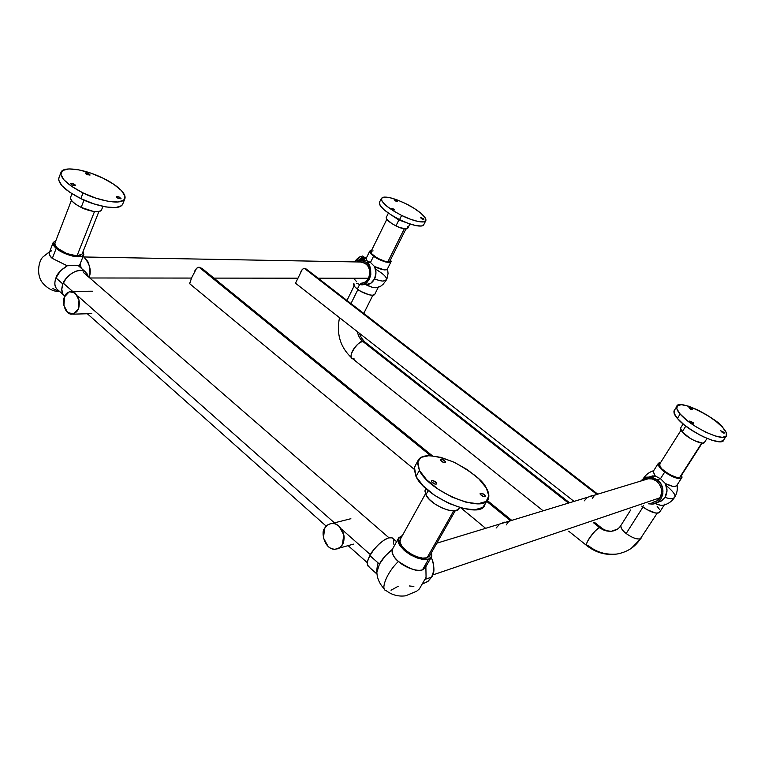 <?xml version="1.0" encoding="UTF-8"?>
<svg xmlns="http://www.w3.org/2000/svg" width="765" height="765" viewBox="0 0 765 765"><rect width="100%" height="100%" fill="white"/><g stroke="black" fill="none" stroke-linecap="round" stroke-linejoin="round"><path stroke-width="1.15" d="M366.349 258.025L365.077 257.69L359.445 260.846C361.893 258.254 364.178 257.317 366.32 258.034L366.091 257.862C363.805 257.155 361.424 258.197 358.948 260.98M360.545 256.514L354.75 261.898L357.073 259.259L358.441 260.282L361.31 257.901L364.025 257.011L362.667 255.998L364.025 257.011L358.441 260.282L357.073 259.259L359.196 257.117L362.667 255.998L359.196 257.117L354.74 261.907L356.538 259.364L360.621 256.485M356.767 259.612L358.125 260.626L356.767 259.612M357.303 261.668L358.441 260.282M358.928 260.989L360.449 259.517L364.848 257.518L366.359 258.015M324.647 528.424L323.452 537.938L328.147 546.526L330.843 548.39L334.248 549.289L337.738 548.763L340.205 547.3L342.5 544.326L343.734 534.725L338.962 526.071L335.118 523.786L331.044 523.49L327.353 525.067L324.647 528.424C325.689 525.708 328.252 524.025 332.335 523.375C339.22 522.877 345.321 533.549 343.944 539.478C343.638 544.843 340.655 548.113 335.003 549.289C324.312 549.71 320.659 531.436 324.647 528.424M64.623 296.763L63.897 305.359L67.559 312.474L73.497 313.966L78.26 308.907L79.005 300.234L75.295 293.081L69.328 291.666L64.623 296.763C65.494 293.607 67.884 291.819 71.805 291.398C77.657 294.362 80.076 299.239 79.053 306.048C78.661 310.609 76.031 313.334 71.164 314.205C63.677 313.268 62.3 299.641 64.623 296.763M647.831 478.737L652.249 478.957L656.38 480.956L659.583 484.446L661.371 488.883L661.457 493.588L659.822 497.833L656.743 500.97L652.096 502.595C656.093 501.754 658.675 500.167 659.822 497.833L432.655 574.984L659.822 497.833C665.225 490.193 657.871 477.513 648.749 478.632L644.35 479.98M368.558 278.25L366.272 281.319L363.203 283.069L360.449 283.318C364.8 282.916 367.496 281.233 368.558 278.25L318.144 278.202L368.558 278.25C371.14 269.844 368.94 264.432 361.95 262.022C368.94 264.432 371.14 269.844 368.558 278.25L369.734 274.319L368.558 278.25L318.144 278.202L368.558 278.25L366.272 281.319L363.203 283.069L360.449 283.318C364.8 282.916 367.496 281.233 368.558 278.25M362.495 262.099L365.67 263.523L368.166 266.344L369.591 270.141L369.734 274.319L369.591 270.141L368.166 266.344L365.67 263.523L360.583 262.012M300.922 271.69L302.357 269.299L304.269 268.286L596.996 494.477L588.295 497.059L596.996 494.477L304.269 268.286L306.239 269.012L304.269 268.286L302.357 269.299L297.987 278.173L213.904 278.106L297.977 278.183L213.904 278.106L297.977 278.183L295.778 282.62M202.687 268.984L198.977 267.138L196.595 268.257L191.499 278.068L89.801 277.982L191.499 278.078L89.801 277.982L191.499 278.078L189.72 283.777M658.168 463.571L660.711 462.395L659.382 462.538L658.13 463.724L658.694 465.952L664.709 472.053L660.482 478.708L664.709 472.053C660.826 469.433 658.646 466.602 658.168 463.571L653.195 471.46L655.261 476.021L660.482 478.708L657.154 479.751C666.946 486.397 663.523 503.59 652.382 504.078L648.5 503.819L652.985 504.011L657.556 502.27L661.027 498.742L662.863 493.96L662.767 488.663L660.759 483.671L657.154 479.751L652.497 477.494L647.534 477.255L643.002 479.043L640.668 481.109L648.644 477.121L657.154 479.751L660.482 478.708L655.261 476.021L652.249 475.945M659.879 511.766C657.317 514.472 651.579 512.818 642.648 506.803L641.787 506.124L642.648 506.803L643.442 505.56L642.648 506.803L647.123 509.748L655.806 513.076L658.675 512.942L659.918 511.594M643.222 478.89L643.795 477.867L643.222 478.89M656.963 502.634L661.515 500.903L664.976 497.393C667.52 493.052 667.654 488.443 665.378 483.585L660.482 478.708L665.378 483.585C671.899 486.75 675.744 487.295 676.929 485.23L675.285 486.416L672.712 486.32L665.378 483.585L667.004 490.681L664.976 497.393C669.385 498.77 672.148 499.124 673.267 498.464L674.787 497.059L673.267 498.464C672.148 499.124 669.385 498.77 664.976 497.393L659.908 501.773M655.089 503.485L660.558 505.273L663.15 505.33M659.363 509.232L657.106 506.239M664.709 472.053L673.936 477.245L678.01 478.441L680.85 478.412L682.026 477.159L681.548 475.208L681.988 477.331C679.559 479.818 673.802 478.058 664.709 472.053M677.092 485C677.771 489.304 677.006 493.32 674.787 497.059C675.811 495.012 672.961 491.187 666.229 485.574M648.242 477.111L644.952 477.226M648.127 477.169L655.261 476.021L653.138 471.728L653.568 470.867M664.823 504.078C664.058 505.818 661.352 505.856 656.724 504.173M659.822 463.81L659.497 464.326C656.456 467.817 679.31 481.07 679.645 477.523L701.735 443.078L680.668 476.557M680.697 476.413L679.645 477.523L677.121 477.542L669.346 474.491L662.012 469.05L659.956 466.449L659.822 463.8M680.152 414.008L676.843 408.873L677.341 405.622L681.491 404.704L688.605 406.205L697.604 409.877L707.204 415.185L716.002 421.352L722.715 427.501L726.32 432.722L726.205 436.193L722.294 437.341L715.141 435.954L705.827 432.206L695.863 426.679L686.827 420.272L680.152 414.008C677.685 411.398 676.528 408.95 676.681 406.674C677.704 397.226 720.592 420.941 722.715 427.501C725.794 430.915 727.104 433.545 726.645 435.381C725.803 443.279 691.111 427.396 680.152 414.008L677.388 418.417L680.152 414.008M692.296 409.103L688.949 407.487L690.307 409.007L691.694 409.677L692.516 409.715L692.296 409.103L688.949 407.487L692.296 409.103L691.904 409.734L692.296 409.103M693.272 422.672L689.82 421.018L692.65 423.294L693.492 423.322L693.272 422.672L692.841 423.351L693.272 422.672L690.04 421.658L689.82 421.018L693.272 422.672M724.111 432.388L720.726 430.752L722.15 432.34L723.566 433.019L724.369 433.038L724.111 432.388L723.68 433.057L724.111 432.388L720.726 430.752L724.111 432.388M683.145 423.963L680.487 428.18L682.17 431.871L685.813 426.105L682.17 431.871C687.477 438.46 704.096 446.024 704.642 442.113M700.252 435.256L689.016 428.448L700.252 435.256M676.671 406.684L673.955 411.034C673.783 413.339 674.931 415.797 677.388 418.417L684.025 424.699L693.042 431.106L702.997 436.624L712.292 440.363L719.454 441.73L723.374 440.544L725.918 436.471M680.821 427.645L680.563 429.328L682.17 431.871L689.705 438.029L694.486 440.678L702.442 443.117L704.393 442.543L706.994 438.431M674.606 409.992L674.108 413.253L677.388 418.417C688.28 431.852 722.925 447.697 723.824 439.732M370.413 554.663L341.63 529.217L370.413 554.663M334.429 522.849L78.46 296.562L334.429 522.849M72.608 291.398L63.744 283.557L72.608 291.398M379.478 202.304L380.138 205.594L384.231 209.935L391.058 214.86L399.56 219.603L401.625 215.424C388.123 208.31 381.362 202.658 381.343 198.46C384.049 195.601 392.149 197.322 405.651 203.605L413.884 208.185L420.616 212.976L424.843 217.26L425.904 220.406L423.58 221.907L418.159 221.506L410.442 219.23L401.625 215.424L393.114 210.681L386.277 205.756L382.156 201.444L381.372 198.393L383.973 197.054L389.509 197.59L397.111 199.894L405.651 203.605C412.22 206.598 426.985 215.931 425.866 220.53C424.001 224.633 408.214 218.943 401.625 215.424L399.56 219.603C406.139 223.122 421.917 228.773 423.8 224.614L425.684 220.884M422.089 219.029L423.294 219.479L423.867 219.392L423.475 218.838L421.142 217.681L420.568 217.767L422.089 219.029L420.568 217.757L423.867 219.402L422.089 219.029M395.782 201.09L396.987 201.539L397.57 201.472L397.207 200.937L394.3 199.856L395.782 201.09L394.3 199.856L396.098 200.239L397.57 201.472L395.782 201.09M392.627 209.534L393.86 209.993L394.472 209.916L394.09 209.361L391.116 208.262L392.627 209.534L391.116 208.262L392.961 208.644L394.472 209.916L392.627 209.534M398.881 219.995L390.733 214.649L398.881 219.995L395.964 225.876L399.177 219.412L398.881 219.995L407.286 222.998L398.881 219.995M386.277 217.413L386.21 217.556C386.191 219.67 389.442 222.443 395.964 225.876C401.003 228.544 404.943 229.328 407.774 228.228L407.334 226.641M395.696 201.052L396.098 200.239L395.696 201.052M388.4 213.1L386.21 217.566L386.602 219.086L391.881 223.6L395.964 225.876L400.21 227.702L406.607 228.945L407.793 228.19L409.916 223.944M392.541 209.486L392.961 208.644L392.541 209.486M381.353 198.46L379.335 202.591C379.335 206.827 386.067 212.498 399.56 219.603L408.357 223.399L416.074 225.646L421.505 226.019L423.839 224.489M404.293 228.84L387.865 261.793L389.94 260.97L387.865 261.793L404.293 228.84M386.803 219.373L370.949 251.656C368.998 254.535 386.392 263.275 387.865 261.793L384.986 261.334L377.661 258.283L371.991 254.076L371.025 251.503M373.091 250.872L371.321 251.216M366.234 262.376C373.444 263.351 371.513 287.171 360.382 284.647L356.739 283.337L359.684 284.542L363.461 284.37L366.904 282.409L369.485 278.948L370.805 274.53L370.652 269.816L369.036 265.551L366.234 262.376L362.667 260.779L358.881 260.999L356.834 261.946L362.065 260.693L366.234 262.376L370.48 262.452L366.234 262.376M378.474 286.894C376.303 288.558 372.039 287.803 365.699 284.637C369.476 284.752 372.431 282.859 374.544 278.957C376.409 274.855 376.437 270.743 374.62 266.603L370.48 262.452L374.62 266.603C381.008 269.787 385.264 270.6 387.396 269.031L391.02 261.773M374.821 294.2L372.45 295.252L369.208 294.821L361.023 291.484L357.351 289.094L359.607 284.523L357.351 289.094C359.579 291.618 373.53 297.652 374.812 294.219L378.216 287.411M373.588 256.141L370.48 262.452L373.588 256.141L369.734 251.838L370.174 250.576L371.666 250.193L369.744 251.111C369.466 252.307 370.748 253.98 373.588 256.141C375.892 258.608 389.959 264.786 391.116 261.582L390.59 259.689L390.743 262.06L385.56 261.965L377.317 258.522L373.588 256.141M387.434 268.945L386.459 269.787L384.451 269.93L374.62 266.603L375.969 272.789L374.544 278.957C378.847 280.487 381.783 281.176 383.351 281.032L386.449 279.741C387.071 277.341 383.437 273.822 375.548 269.184M365.622 260.769L366.789 260.76L366.177 258.379M353.659 283.911C353.325 285.173 354.558 286.904 357.351 289.094L354.75 286.703L353.765 283.681M387.559 268.716L388.056 273.526L387.09 278.259L386.449 279.741L383.351 281.032C381.783 281.176 378.847 280.487 374.544 278.957L370.748 283.318L365.699 284.637L372.641 287.382L377.528 287.697M366.789 260.76L370.48 262.452L366.789 260.76L366.062 258.637M354.233 278.967L356.691 281.778M350.982 303.571L357.915 289.514L350.982 303.571M657.202 513.172L640.324 538.828C635.227 546.956 627.472 552.024 617.059 554.023C606.033 555.055 596.528 552.311 588.553 545.77L587.09 545.866C582.748 545.512 597.886 525.995 599.817 527.707C603.136 530.375 607.056 531.541 611.598 531.206L617.508 529.084L611.598 531.206C607.056 531.541 603.136 530.375 599.817 527.707C594.568 529.437 583.819 544.46 587.09 545.866C596.126 552.818 606.119 555.533 617.059 554.023C627.472 552.024 635.227 546.956 640.324 538.828L641.433 537.719M601.462 527.84L599.817 527.707L593.449 522.696L599.817 527.707L601.252 527.668M626.172 533.521C632.081 537.776 636.805 539.545 640.324 538.828C636.681 539.468 631.957 537.699 626.172 533.521C622.308 530.461 620.53 527.831 620.807 525.622L621.17 525.039L620.807 525.622C621.046 528.548 622.825 531.178 626.172 533.521L642.973 507.052L626.172 533.521M354.319 358.976L352.426 358.584C347.635 355.849 356.71 341.898 363.059 341.62C360.239 339.459 358.326 336.122 357.322 331.628C358.326 336.122 360.239 339.459 363.059 341.62C359.923 338.981 346.583 356.72 352.426 358.584C340.454 347.836 336.151 334.2 339.517 317.685M568.491 503.083L363.059 341.62L568.491 503.083M364.943 342.051L363.059 341.62L364.943 342.051M369.237 566.999L367.439 564.952L367.659 560.955L369.878 555.62L373.76 549.767L378.713 544.326L383.954 540.147L388.649 537.872L392.082 537.833L393.239 538.77M393.755 540.014L393.43 544.039M393.229 538.761L392.254 537.919C386.239 535.012 371.522 550.657 369.878 555.62L379.459 564.101C381.41 559.923 385.684 555.036 392.292 549.433L393.344 547.549L392.292 549.433C391.288 552.789 393.334 556.796 398.422 561.453C386.382 572.794 380.415 590.159 385.943 590.437C380.415 590.159 386.382 572.794 398.422 561.453C410.27 569.332 418.283 572.124 422.481 569.848C414.553 572.191 401.96 565.067 398.422 561.453C394.061 558.115 392.024 554.109 392.292 549.433L385.158 556.078L379.459 564.101L376.81 572.478M431.632 577.116L425.493 579.21L431.632 577.116C434.788 573.109 434.673 566.492 431.297 557.255L433.545 563.585L433.765 570.747L431.632 577.116L427.501 581.696L423.542 583.523L428.142 581.218L431.632 577.116M413.855 586.449L409.371 585.961M425.292 567.84L422.481 569.848L428.591 559.1C425.828 560.659 419.842 559.272 410.614 554.95C401.042 548.448 396.911 543.045 398.221 538.732L402.285 535.73M391.03 590.245L398.183 586.267M401.663 535.883L398.632 537.91L398.068 541.41L400.105 545.875L404.465 550.609L410.48 554.874L417.193 557.991L423.561 559.473L428.591 559.1L431.498 556.949L431.594 552.378L431.833 556.174L428.591 559.1L422.481 569.848L425.77 566.827M376.81 572.488L379.459 564.101L369.878 555.62C366.837 561.472 366.483 565.201 368.807 566.808M83.146 256.275L87.793 261.448L89.687 267.004L89.983 273.134L89.161 277.427C91.733 270.389 89.735 263.332 83.146 256.275M55.807 287.544C54.449 285.355 54.506 282.142 55.96 277.886L62.902 284.035L61.774 289.275L62.701 293.684L64.862 296.179C61.602 293.597 60.942 289.553 62.902 284.035L55.96 277.886C54.009 283.433 54.707 287.506 58.044 290.088M88.233 276.624L87.535 274.358L84.819 271.384L80.602 270.303L75.525 271.317L70.361 274.291L65.914 278.756L62.902 284.035C63.438 279.024 76.768 266.335 85.058 271.527L78.393 265.751L74.75 265.226L67.224 265.799C60.808 269.825 57.05 273.86 55.96 277.886L60.483 270.829L67.224 265.799L52.316 258.388C48.711 254.726 48.157 252.335 50.662 251.216L51.609 250.834M52.919 288.587L59.307 291.656C53.043 291.455 47.507 288.568 42.687 283.002C35.812 274.874 38.843 260.607 42.897 256.983L49.658 251.675M56.227 248.29C53.913 246.502 52.909 244.571 53.196 242.476L55.855 240.717L53.158 242.572L53.54 245.154L56.227 248.29L52.316 258.388L56.227 248.29C63.791 255.242 82.477 259.565 83.748 254.764L83.069 251.542L83.815 254.573L81.979 256.275L78.078 256.81L72.675 256.103L60.818 251.475L56.227 248.29M53.139 242.648L49.333 252.536C49.027 254.649 50.021 256.61 52.316 258.388L67.224 265.799L74.75 265.226M85.058 271.527L88.224 276.614M83.739 254.783L79.799 264.728L78.699 265.924L79.56 266.765M81.224 268.209L80.229 263.896M400.458 538.952L399.961 542.079L401.778 546.047L405.651 550.245L410.987 554.032L416.954 556.796L422.615 558.115L427.071 557.79L453.693 510.857L427.071 557.79L429.672 555.887L427.071 557.79C418.493 561.233 396.834 546.745 400.057 539.784M419.373 470.399L417.422 462.548L420.941 457.384L429.213 455.596L440.927 457.355L454.343 462.337L467.578 469.825L478.747 478.756L486.244 487.879L488.864 495.863L486.091 501.477L478.163 503.762L466.21 502.261L452.105 497.145L438.154 489.208L426.631 479.779L419.373 470.399L417.747 461.142C420.855 453.655 433 454.028 454.18 462.27C472.607 472.474 483.289 481.013 486.244 487.879C488.663 491.991 489.399 495.471 488.453 498.321C485.259 514.558 429.461 492.268 419.373 470.399L416.017 476.528L419.373 470.399M445.373 461.572L442.027 459.325L440.564 459.325L440.487 460.262L443.834 462.529L445.297 462.519L445.373 461.572L445.507 462.27C444.082 462.949 442.409 462.28 440.487 460.262L440.43 459.449C441.988 458.971 443.633 459.689 445.373 461.572L444.781 462.653L445.373 461.572M436.547 483.021L433.076 480.659L431.546 480.688L431.441 481.701L434.922 484.073L436.461 484.035L436.547 483.021L435.897 484.197L436.547 483.021L436.681 483.776C435.18 484.532 433.43 483.843 431.441 481.701L431.393 480.822C433.038 480.286 434.759 481.022 436.547 483.021M485.134 495.557L481.692 493.234L480.248 493.282L480.229 494.295L483.681 496.628L485.125 496.581L485.134 495.557L484.455 496.743L485.134 495.557L485.297 496.342C483.901 497.059 482.208 496.38 480.229 494.295L480.133 493.387C481.682 492.89 483.346 493.616 485.134 495.557M425.962 488.548L425.091 490.116L425.885 494.84L428.266 490.537L425.885 494.84C430.819 505.608 457.403 516.088 459.239 508.075M417.738 461.152L414.439 467.205L416.017 476.528L423.236 485.938L434.711 495.385L448.634 503.294L462.72 508.381L474.673 509.834L482.61 507.491L485.077 504.097M425.675 489.065L424.919 490.929L425.885 494.84L429.375 499.421L434.874 503.953L441.52 507.74L448.261 510.159L454.037 510.848L457.967 509.719L459.545 507.501M415.529 465.206L414.114 468.629L416.017 476.528C426 498.503 481.711 520.678 485 504.307M82.123 253.904L80.488 255.414L77.007 255.893L66.823 253.588L57.605 248.319L55.214 245.546L54.908 243.155C52.527 247.105 67.989 256.026 77.007 255.893L94.497 211.561L77.007 255.893L82.065 254.085L98.895 211.551M58.962 177.719L58.666 179.995L61.879 185.656L69.672 192.216L80.841 198.604L83.05 192.914C67.416 184.853 60.072 177.987 60.999 172.316C63.017 165.9 84.905 169.142 102.979 178.149L113.698 184.25L121.425 190.542L124.991 196.136L123.787 200.181L117.887 202.017L108.066 201.319L95.807 198.125L83.05 192.914L71.853 186.517L64.04 179.976L60.808 174.344L62.577 170.471L68.946 168.931L78.862 169.868L90.786 173.11L102.979 178.149C111.413 182.013 127.095 192.053 124.858 198.776C120.985 206.703 92.431 198.269 83.05 192.914L80.841 198.604C90.203 203.949 118.738 212.297 122.639 204.284L124.81 198.9M118.03 198.288L120.994 198.823L119.416 197.15L117.619 196.538L116.462 196.624L116.624 197.341L118.03 198.288L116.366 196.739L119.416 197.15L118.824 198.623L119.416 197.15L121.061 198.737L118.03 198.288M87.028 174.535L90.002 175.099L88.501 173.492L86.703 172.88L85.527 172.928L85.651 173.617L87.028 174.535L85.422 173.053L88.501 173.492L90.088 175.013L87.028 174.535M72.139 185.034L75.247 185.608L75.123 184.881L71.853 183.294L70.61 183.361L72.139 185.034L70.495 183.495L73.717 183.925L75.343 185.513L72.139 185.034M70.581 197.303C70.112 200.162 73.65 203.528 81.176 207.401L84.026 200.086L81.176 207.401C85.642 209.964 99.507 213.99 101.506 209.983L102.931 206.378M87.946 174.917L88.501 173.492L87.946 174.917M70.629 197.188L70.485 198.384L72.073 201.166L75.821 204.332L81.176 207.401L93.187 211.37L97.977 211.676L100.923 210.738L101.563 209.83M73.134 185.446L73.717 183.925L73.134 185.446M58.867 177.949C57.911 183.677 65.235 190.562 80.841 198.604L93.588 203.786L105.828 206.942L115.649 207.602L121.559 205.709L122.754 204.006M508.142 522.227L506.277 524.905M502.433 523.011L504.728 522.151M500.511 523.786L595.82 494.764M500.549 523.776L510.59 520.802L486.674 501.333L510.59 520.802L511.383 520.477M496.102 528.041L498.799 525.086M202.668 268.964L198.977 267.138L430.513 455.624L198.977 267.138L196.595 268.257L194.817 270.896M189.548 282.983L189.806 283.834M191.499 278.068L190.982 279.263M594.08 495.969L592.282 498.407M589.892 496.399L591.947 495.624M597.589 494.219L648.806 478.622M584.192 500.903L586.659 498.245M297.987 278.173L297.375 279.435M366.196 257.939L365.412 257.356M332.383 523.365L350.877 518.718M338.972 548.18L353.487 544.135M72.025 291.398L92.422 291.197M72.752 314.166L91.752 313.621M509.165 521.156L436.815 543.188M362.075 262.041L84.179 256.983L362.075 262.041M648.653 477.121L652.66 475.916M643.289 478.67C645.717 474.73 649.189 472.062 653.692 470.666M674.223 497.919C671.297 502.003 667.319 504.498 662.299 505.416M664.259 504.977L659.851 511.842M681.577 478.01L676.92 485.268M680.649 476.624L702.146 443.107M659.497 464.326L680.993 430.265M87.344 313.746L326.206 526.138M348.132 545.627L367.324 562.696M83.433 272.455L388.964 537.785M405.899 228.993L389.93 260.999M362.151 284.637L365.383 284.618M386.325 280L383.275 284.111C381.075 285.689 382.758 285.441 377.164 287.793L377.862 287.554M362.075 260.693L366.32 258.101M366.091 258.57L369.753 251.102M353.669 283.872L353.927 283.346M362.208 260.702L367.124 260.808M354.138 285.88L346.975 300.473M641.013 538.397L631.355 548.295M594.462 522.352L601.214 527.649C604.006 530.049 607.467 531.245 611.598 531.206C615.615 530.747 618.684 528.883 620.807 525.622L630.714 509.92M363.767 313.44L372.851 295.233M586.832 545.655L568.701 531.187M543.16 510.8L352.426 358.584M569.533 502.768L364.876 342.012C361.596 338.503 359.885 335.672 359.713 333.502M392.254 537.919L396.595 541.677M384.661 589.318C377.336 581.792 375.156 572.995 378.13 562.925M398.211 538.751L392.263 549.509M431.097 557.522L425.713 566.989M385.943 590.437C391.776 594.988 398.364 596.777 405.708 595.801L416.724 591.182L419.392 588.907L426.067 577.317L425.828 563.948M368.893 566.855L376.944 574.027M63.524 294.936L58.169 290.174M425.445 493.894L400.095 539.688M455.242 510.733L429.94 555.294M487.142 500.53L485.058 504.125M54.908 243.155L71.413 200.354M71.967 193.717L70.61 197.236M60.884 172.622L58.924 177.805M201.654 268.142L432.292 455.739M487.228 500.434L511.594 520.257M189.844 283.853L414.066 469.175M460.932 507.912L485.632 528.319M306.239 269.012L597.675 494.094M295.816 283.452L574.037 501.391"/></g></svg>
